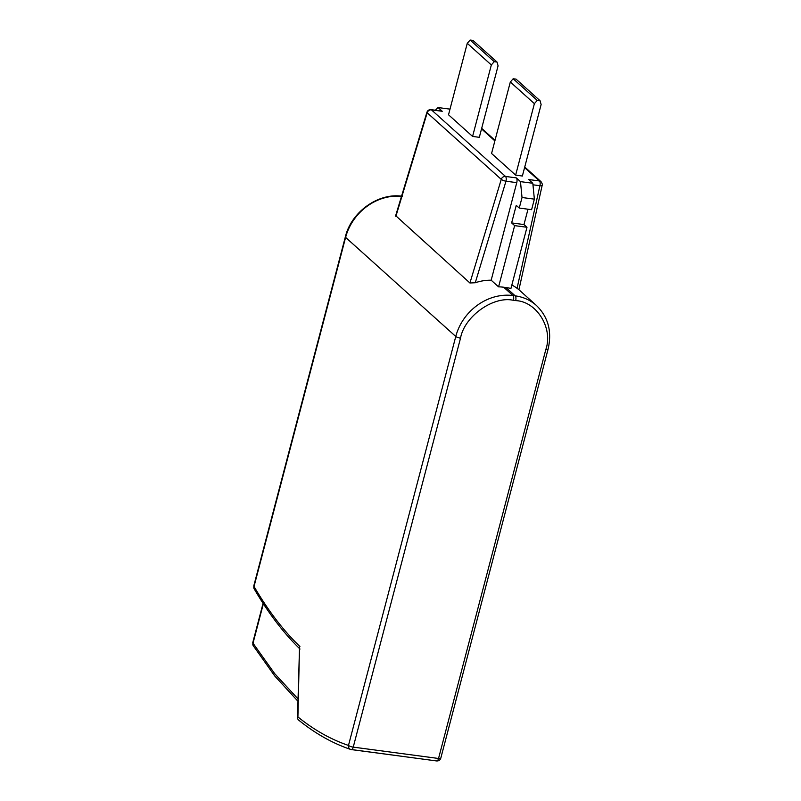 <?xml version="1.0" encoding="UTF-8"?>
<svg xmlns="http://www.w3.org/2000/svg" width="801" height="801" viewBox="0 0 801 801"><rect width="100%" height="100%" fill="white"/><g stroke="black" fill="none" stroke-linecap="round" stroke-linejoin="round"><path stroke-width="1.2" d="M510.928 288.5A50.093 43.474 132 0 0 505.952 287.529L503.709 287.229A50.093 43.474 132 0 0 498.582 286.858L491.173 280.2A50.093 43.474 132 0 0 475.273 282.733L505.972 181.206L516.765 182.648A3.755 1.602 -82.4 0 0 516.305 177.882L520.47 181.627L522.022 197.507L534.367 199.149L531.604 209.692L519.258 208.05L516.245 205.346L511.629 222.918L514.643 225.632L526.988 227.274L510.928 288.5M505.952 287.529L515.213 295.859A50.093 43.474 -48 0 1 536.41 305.471L518.918 289.742L542.187 185.291A3.755 1.021 -167.4 0 1 539.904 185.722L517.066 288.29L518.607 289.461M517.066 288.29A50.093 43.474 132 0 0 511.839 285.026M395.674 215.659L469.927 282.993L475.273 282.733M401.501 196.355A50.093 43.474 132 0 0 345.611 237.406L455.769 336.46L348.485 745.431C330.893 739.473 314.032 729.971 297.912 716.945L297.501 718.247L298.162 719.698C314.823 733.305 332.315 743.218 350.648 749.436L436.655 760.95A3.755 1.602 97.6 0 0 438.537 758.477L353.241 747.123A3.755 1.602 97.6 0 1 351.349 749.606A3.755 1.602 97.6 0 1 351.218 749.576A3.755 3.384 -71.3 0 1 348.485 745.431A3.755 0.951 14.7 0 0 353.241 747.123L460.525 338.152C464.3 316.455 493.396 295.649 513.431 300.325L515.674 300.615C536.73 301.416 553.321 328.3 545.831 349.496L438.537 758.477A3.755 0.951 14.7 0 0 440.79 758.177C440.149 760.089 438.778 761.02 436.655 760.95A3.755 1.602 97.6 0 1 436.525 760.92L351.489 749.606M297.912 716.945L299.504 647.779L297.501 718.247M263.359 603.774L253.016 643.203L274.713 673.681L298.042 698.913M299.914 646.537C283.324 630.527 268.025 610.502 254.027 586.472A3.755 2.974 149.8 0 0 254.147 588.815L253.767 585.972A3.755 0.951 14.7 0 0 254.027 586.472L345.611 237.406A3.755 0.951 -165.3 0 1 345.341 236.896L253.767 585.972M467.263 43.304L470.137 40.05L472.98 40.43L497.051 62.067L498.072 65.842L479.318 137.321L472.59 136.43L448.52 114.783L467.263 43.304L491.333 64.951L472.59 136.43M510.317 82.012L513.181 78.758L516.034 79.129L540.104 100.776L541.126 104.551L522.372 176.03L515.634 175.129L491.564 153.492L510.317 82.012L534.387 103.649L515.634 175.129M524.585 167.599L539.443 180.956L528.65 179.524L532.815 183.269L520.47 181.627M516.305 177.882L505.501 176.44L431.439 109.857A3.755 1.602 97.6 0 0 431.018 109.647L441.812 111.079A3.755 1.602 97.6 0 1 442.242 111.289L438.077 107.544L450.002 109.136M263.078 603.333L252.746 642.692A3.755 0.951 14.7 0 0 253.016 643.203A3.755 3.024 147.8 0 0 253.206 645.656L274.753 675.994L297.982 701.286M532.815 183.269L534.367 199.149M527.999 209.211L523.974 224.56L526.988 227.274M438.077 107.544L435.344 110.218M498.582 286.858L514.643 225.632M523.974 224.56L511.629 222.918M519.258 208.05L522.022 197.507M491.333 64.951L494.207 61.687L497.051 62.067M470.137 40.05L494.207 61.687M534.387 103.649L537.251 100.395L540.104 100.776M513.181 78.758L537.251 100.395M516.765 182.648L491.173 280.2M440.79 758.177L548.074 349.206A3.755 0.951 -165.3 0 1 545.831 349.496M460.525 338.152A3.755 0.951 14.7 0 1 455.769 336.46A50.093 43.474 -48 0 1 512.97 295.559L515.213 295.859A3.755 1.602 97.6 0 1 515.674 300.615M513.431 300.325A3.755 1.602 97.6 0 0 512.97 295.559L503.709 287.229M532.965 184.801L539.904 185.722A3.755 1.602 97.6 0 0 539.443 180.956A3.755 3.264 -48 0 1 541.035 181.677L524.735 167.029M481.531 128.891L494.868 140.886M469.927 282.993L501.256 179.374L427.193 112.781A3.755 3.264 132 0 1 431.439 109.857L442.242 111.289M431.018 109.647C428.956 109.577 427.594 110.448 426.923 112.28A3.755 0.891 -163.2 0 0 427.193 112.781L395.864 216.4M501.256 179.374A3.755 3.264 -48 0 1 505.501 176.44A3.755 1.602 97.6 0 1 505.972 181.206A3.755 0.891 -163.2 0 1 501.256 179.374M548.074 349.206C552.169 331.594 548.274 317.016 536.41 305.471M495.018 140.315L481.681 128.32M300.015 649.05C283.394 632.86 268.105 612.785 254.147 588.815M345.341 236.896C351.249 211.935 378.472 192.45 402.372 196.295M541.035 181.677C542.277 183.629 542.667 184.831 542.187 185.291M426.923 112.28L395.664 215.659M253.206 645.656L252.746 642.692"/></g></svg>
